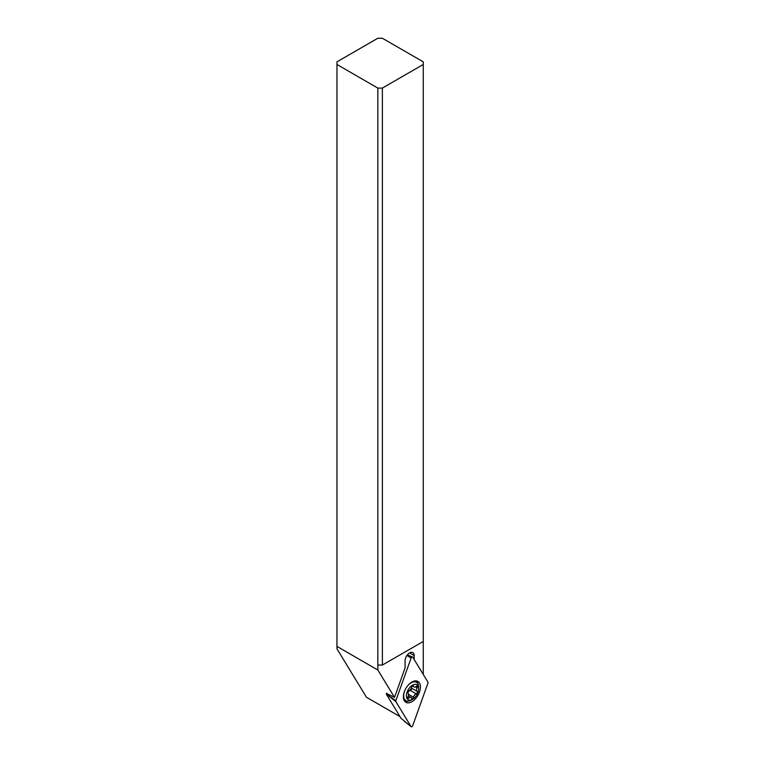 <?xml version="1.0" encoding="UTF-8"?>
<svg xmlns="http://www.w3.org/2000/svg" width="765" height="765" viewBox="0 0 765 765"><rect width="100%" height="100%" fill="white"/><g stroke="black" fill="none" stroke-linecap="round" stroke-linejoin="round"><path stroke-width="1.15" d="M412.708 657.135L427.951 682.131A1.281 0.746 -60 0 1 428.046 682.552A1.281 0.746 -60 0 1 427.951 683.097L412.708 725.689A1.281 0.746 -60 0 1 411.207 726.75A1.281 0.746 -60 0 1 411.101 726.626L395.859 701.62A1.281 0.746 -60 0 1 395.763 701.199A1.281 0.746 -60 0 1 395.859 700.654L411.101 658.063A1.281 0.746 -60 0 1 412.488 656.944A1.281 0.746 -60 0 1 412.708 657.135L427.951 682.131A1.281 0.746 -60 0 1 428.046 682.552A1.281 0.746 -60 0 1 427.951 683.097L412.708 725.689A1.281 0.746 -60 0 1 411.905 726.721A1.281 0.746 -60 0 1 411.101 726.626L395.859 701.62A1.281 0.746 -60 0 1 395.763 701.199A1.281 0.746 -60 0 1 395.859 700.654L411.101 658.063A1.281 0.746 -60 0 1 411.905 657.03A1.281 0.746 -60 0 1 412.708 657.135M411.905 682.045A12.049 6.952 120 0 0 404.035 692.66A12.049 6.952 120 0 0 405.88 702.308A12.049 6.952 120 0 0 411.905 701.715A12.049 6.952 120 0 0 419.775 691.101A12.049 6.952 120 0 0 417.929 681.443A12.049 6.952 120 0 0 411.905 682.045M411.101 726.626L401.09 718.383L386.325 694.161L395.859 700.654M386.707 693.1L386.325 694.161M408.128 701.113A12.049 6.952 -60 0 1 404.857 701.467M416.686 680.974A12.049 6.952 -60 0 1 418.015 683.986M382.376 88.08L423.265 64.48L423.265 61.85L382.376 38.25L377.834 38.25L336.954 61.85L336.954 646.396L377.834 670.006L377.834 665.053L382.376 665.053L382.376 88.08L377.834 88.08L336.954 64.48M336.954 646.396L336.954 648.816L366.473 697.259L400.028 716.633M423.265 64.48L423.265 674.443M386.583 693.444L394.539 697.403L377.834 670.006M377.834 88.08L377.834 665.053M423.265 641.452L382.376 665.053M414.181 659.535L414.181 655.529A6.426 3.71 120 0 0 412.842 652.583A6.426 3.71 120 0 0 409.638 652.899A6.426 3.71 120 0 0 405.087 660.769L405.087 667.893L394.539 697.403M407.267 686.301A10.605 6.12 -60 0 1 416.466 682.265A10.605 6.12 -60 0 1 418.656 687.123L418.656 688.691A8.673 5.011 -60 0 1 412.526 699.315L411.168 700.109A10.605 6.12 -60 0 1 405.861 700.625A10.605 6.12 -60 0 1 403.671 695.777A10.605 6.12 -60 0 1 404.762 690.652M412.526 699.315A8.673 5.011 -60 0 1 406.397 695.777A8.673 5.011 -60 0 1 412.526 685.153A8.673 5.011 -60 0 1 418.656 688.691M407.908 696.724A1.387 0.803 120 0 0 407.64 697.661A1.387 0.803 120 0 0 407.927 698.302A1.387 0.803 120 0 0 408.854 698.062A3.242 1.874 -60 0 1 411.006 697.517A3.242 1.874 -60 0 1 411.589 698.311A1.387 0.803 120 0 0 411.828 698.646A1.387 0.803 120 0 0 413.463 697.221A3.242 1.874 -60 0 1 416.198 693.817A1.387 0.803 120 0 0 417.413 692.019A1.387 0.803 120 0 0 417.145 691.397A3.242 1.874 -60 0 1 416.514 689.934A3.242 1.874 -60 0 1 417.145 687.745A1.387 0.803 120 0 0 417.413 686.807A1.387 0.803 120 0 0 417.126 686.176A1.387 0.803 120 0 0 416.198 686.406A3.242 1.874 -60 0 1 414.047 686.951A3.242 1.874 -60 0 1 413.463 686.167A1.387 0.803 120 0 0 413.224 685.823A1.387 0.803 120 0 0 411.589 687.247A3.242 1.874 -60 0 1 408.854 690.652A1.387 0.803 120 0 0 407.64 692.449A1.387 0.803 120 0 0 407.908 693.08A3.242 1.874 -60 0 1 408.539 694.534A3.242 1.874 -60 0 1 407.908 696.724M416.198 693.817L410.423 690.479L408.625 691.206L407.726 692.87M410.423 690.479L411.905 688.835L411.36 688.06L417.145 691.397M395.859 701.62L389.27 696.399M411.101 658.063L406.99 655.414M407.334 654.955L412.192 656.925M414.181 655.529L409.638 652.899M408.854 698.062L407.668 697.384M413.463 697.221L408.539 694.371M417.145 687.745L415.577 686.846M413.463 686.167L412.804 685.784M407.353 654.926L412.488 656.944M404.503 721.405L411.207 726.75M416.466 682.265L414.343 681.041M405.861 700.625L403.748 699.401M408.271 695.94L411.006 697.517M412.383 685.995L414.047 686.951"/></g></svg>
